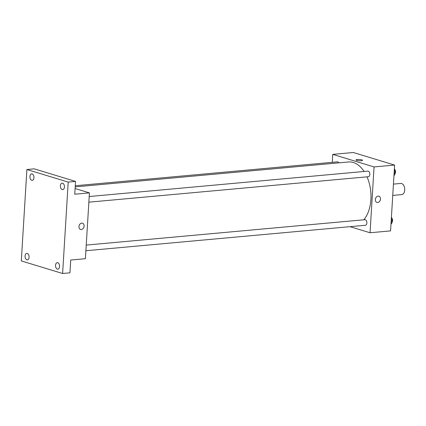 <?xml version="1.0" encoding="UTF-8"?>
<svg xmlns="http://www.w3.org/2000/svg" width="426" height="426" viewBox="0 0 426 426"><rect width="100%" height="100%" fill="white"/><g stroke="black" fill="none" stroke-linecap="round" stroke-linejoin="round"><path stroke-width="0.64" d="M392.745 195.422L401.787 194.597A5.597 3.435 -95.2 0 0 404.7 188.707A5.597 3.435 -95.2 0 0 400.77 183.446L393.438 184.112M332.264 162.333L332.754 154.377L353.292 152.503L394.604 165.07L390.578 230.887L370.034 232.756L350.023 226.669M332.754 154.377L374.06 166.944L394.604 165.07M374.06 166.944L370.034 232.756M378.868 196.189A3.264 2.503 -73.1 0 1 380.429 199.565A3.264 2.503 -73.1 0 1 377.724 202.515A3.264 2.503 -73.1 0 1 376.967 202.441A3.264 2.503 -73.1 0 1 375.524 198.585A3.264 2.503 -73.1 0 1 378.868 196.189A3.264 2.503 -73.1 0 1 380.429 199.565A3.264 2.503 -73.1 0 1 377.724 202.515A3.264 2.503 -73.1 0 1 376.967 202.441M363.799 219.795A31.721 19.468 -95.2 0 0 367.015 176.833M364.118 171.476A31.721 19.468 -95.2 0 0 348.516 161.976L75.205 186.881M338.856 162.854A2.801 1.72 -95.2 0 0 337.387 161.864L75.274 185.747M88.858 202.18L368.373 176.71A2.801 1.72 -95.2 0 0 369.827 173.765A2.801 1.72 -95.2 0 0 367.862 171.135L89.204 196.53M85.887 250.738L365.401 225.269A2.801 1.72 -95.2 0 0 366.861 222.324A2.801 1.72 -95.2 0 0 364.896 219.694L86.233 245.083M356.014 159.926A3.264 0.623 -176.5 0 1 358.234 159.473A3.264 0.623 -176.5 0 1 361.844 159.894A3.264 0.623 -176.5 0 1 362.537 160.325A3.264 0.623 -176.5 0 1 359.235 160.746A3.264 0.623 -176.5 0 1 356.014 159.926A3.264 0.623 -176.5 0 1 358.234 159.473A3.264 0.623 -176.5 0 1 361.844 159.888A3.264 0.623 -176.5 0 1 362.537 160.325M89.428 192.877L85.402 258.694L70.732 260.03L69.949 272.826L62.611 273.497L21.3 260.93L26.891 169.521L34.229 168.85L75.535 181.417L74.752 194.213L89.428 192.877L75.104 188.521M26.891 169.521L68.203 182.088L75.535 181.417M68.203 182.088L62.611 273.497M82.495 223.197A3.264 2.503 -73.1 0 1 84.055 226.568A3.264 2.503 -73.1 0 1 81.35 229.518A3.264 2.503 -73.1 0 1 80.594 229.444A3.264 2.503 -73.1 0 1 79.151 225.594A3.264 2.503 -73.1 0 1 82.495 223.197A3.264 2.503 -73.1 0 1 84.055 226.568A3.264 2.503 -73.1 0 1 81.35 229.518A3.264 2.503 -73.1 0 1 80.594 229.444M33.952 177.722A3.264 2.002 84.8 0 1 32.238 180.363A3.264 2.002 84.8 0 1 29.937 176.497A3.264 2.002 84.8 0 1 31.646 173.856A3.264 2.002 84.8 0 1 33.952 177.722M29.09 257.245A3.264 2.002 84.8 0 1 27.376 259.887A3.264 2.002 84.8 0 1 25.07 256.026A3.264 2.002 84.8 0 1 26.785 253.385A3.264 2.002 84.8 0 1 29.09 257.245M59.565 266.516A3.264 2.002 84.8 0 1 57.856 269.157A3.264 2.002 84.8 0 1 55.55 265.297A3.264 2.002 84.8 0 1 57.26 262.656A3.264 2.002 84.8 0 1 59.565 266.516M64.432 186.993A3.264 2.002 84.8 0 1 62.718 189.634A3.264 2.002 84.8 0 1 60.412 185.768A3.264 2.002 84.8 0 1 62.127 183.127A3.264 2.002 84.8 0 1 64.432 186.993M391.382 217.771L392.085 218.687L391.792 223.437L391.004 223.895M391.318 218.756L392.085 218.687M391.031 223.506L391.792 223.437M391.851 222.532A2.801 1.72 -95.2 0 0 392.532 219.976A2.801 1.72 -95.2 0 0 391.393 217.595M394.348 169.213L395.056 170.128L394.764 174.878L393.975 175.336M394.29 170.198L395.056 170.128M393.997 174.948L394.764 174.878M394.817 173.973A2.801 1.72 -95.2 0 0 395.504 171.422A2.801 1.72 -95.2 0 0 394.359 169.042"/></g></svg>
